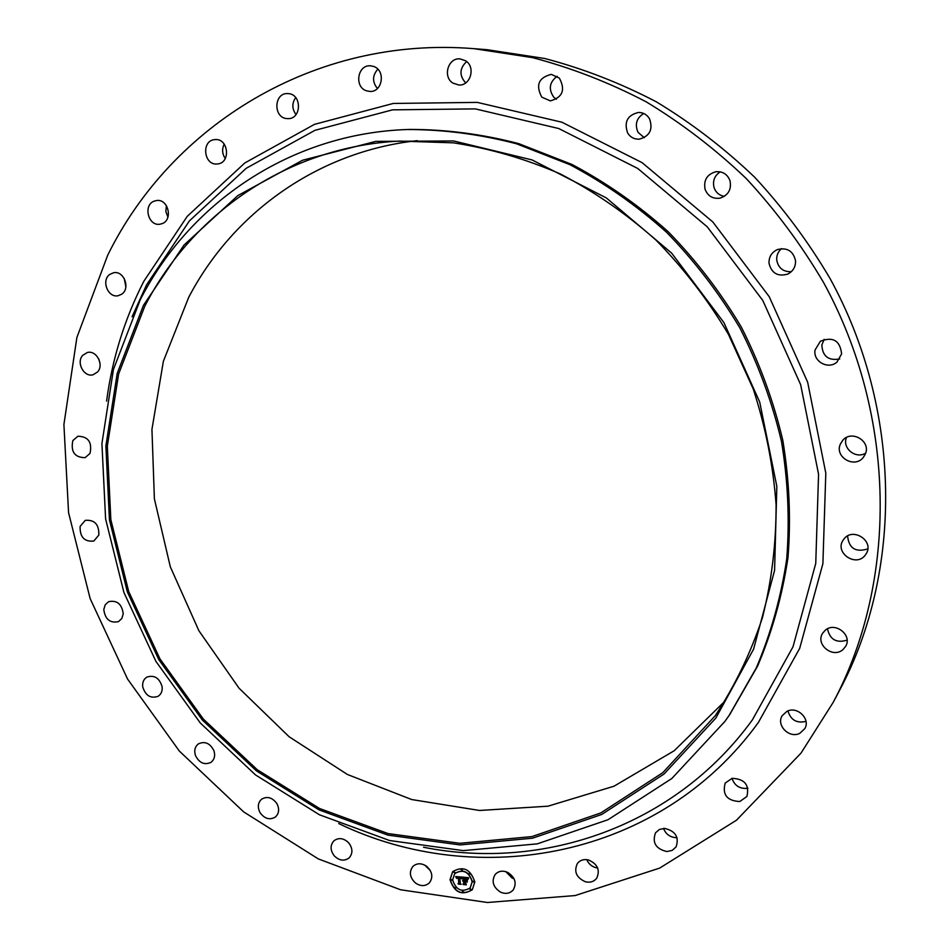<?xml version="1.0" encoding="UTF-8"?>
<svg xmlns="http://www.w3.org/2000/svg" width="950" height="950" viewBox="0 0 950 950"><rect width="100%" height="100%" fill="white"/><g stroke="black" fill="none" stroke-linecap="round" stroke-linejoin="round"><path stroke-width="1.43" d="M430.303 870.533L424.816 865.141M426.681 866.341C432.381 871.744 433.307 877.23 429.459 882.788C425.386 886.433 420.731 886.504 415.494 883.013C409.747 877.527 408.88 872.005 412.87 866.447C416.919 862.944 421.515 862.909 426.681 866.341M474.038 48.676L532.534 57.629C571.461 67.854 609.342 82.579 646.178 101.816C682.017 123.512 715.445 149.15 746.439 178.743C775.687 210.342 801.349 244.827 823.401 282.221C896.871 416.136 897.881 581.222 833.209 702.347L801.028 753.101L736.523 820.182L659.692 868.086L575.166 895.553L487.433 902.5L400.603 889.77L318.309 858.907L243.675 811.894L179.36 751.082L127.573 679.06L90.143 598.595L68.566 512.691L63.911 424.508L76.879 337.499L107.659 255.301C171.095 126.053 313.892 35.589 474.038 48.676L487.231 49.709L544.73 58.496C582.956 68.519 620.148 82.959 656.296 101.804C691.469 123.061 724.244 148.188 754.644 177.187C783.322 208.133 808.474 241.917 830.074 278.552C902.049 409.735 902.975 571.579 839.42 690.65L836.285 696.445M725.171 700.898L674.144 750.785L613.961 786.232L547.972 806.194L479.512 810.469L411.706 799.544L347.403 774.476L289.121 736.749L239.008 688.156L198.906 630.764L170.323 566.841L154.387 498.845L151.941 429.388L163.376 361.273L188.682 297.386C232.501 213.382 317.442 151.477 417.323 140.648M349.707 844.146L347.403 841.557M100.047 363.684L98.812 359.053M125.875 286.817L124.212 278.433M167.936 217.146L165.834 211.529L166.404 205.616M225.269 158.519C222.134 153.888 221.789 149.091 224.224 144.151M296.032 114.558C291.923 108.929 291.804 103.277 295.688 97.589M377.411 88.504C372.174 81.926 372.317 75.489 377.815 69.196M465.69 82.911C459.111 75.525 459.432 68.412 466.628 61.572M556.332 99.275L553.767 97.221C548.269 89.146 549.397 82.163 557.151 76.273M644.278 137.679L638.079 132.406C634.588 124.474 636.453 118.168 643.684 113.478M724.339 196.365C719.293 195.451 715.861 192.553 714.079 187.649C712.441 180.939 714.495 175.667 720.242 171.843M791.279 271.712C783.121 271.914 778.264 267.995 776.72 259.979C776.459 255.431 778.062 251.643 781.518 248.627M839.752 358.934C828.447 360.941 822.486 356.298 821.845 345.004L824.149 339.352M865.664 453.138C855.712 459.444 841.854 448.079 846.509 437.475M867.778 548.898C855.641 552.651 848.908 548.352 847.59 536.002M847.079 640.158C836.416 643.34 829.884 639.564 827.486 628.829M805.98 721.394C796.706 723.508 790.697 720.029 787.942 710.932M747.935 788.215L747.555 788.298C739.789 789.058 734.611 785.733 731.999 778.347M677.041 837.627L675.842 837.663C669.833 837.128 665.736 834.053 663.539 828.412M597.645 867.979L595.923 867.682C591.589 866.447 588.537 863.776 586.756 859.631M514.069 878.797L512.097 878.038L505.863 871.684M144.744 306.316C192.161 213.513 288.052 146.632 399.534 141.087L453.399 142.833C489.701 148.426 525.338 158.792 560.298 173.933C594.427 191.71 626.276 213.726 655.856 239.982C683.715 268.375 707.916 299.844 728.46 334.388L753.219 388.954C765.605 426.989 773.217 465.559 776.091 504.676C776.197 543.566 771.637 581.258 762.422 617.738C750.678 653.054 734.967 685.71 715.267 715.682L662.803 772.671L600.804 812.939L531.952 836.582L459.883 843.303L388.051 833.566L319.58 808.498L257.224 769.69L203.359 719.079L159.968 658.896L128.713 591.565L110.853 519.733L107.326 446.215L118.619 374.039L144.744 306.316M715.813 718.129L664.038 774.024L601.706 814.471L532.499 838.209L460.073 844.93L387.909 835.121L319.117 809.922L256.476 770.913L202.362 720.064L158.781 659.597L127.371 591.957L109.428 519.804L105.877 445.954L117.194 373.421L143.438 305.366L184.027 245.041L237.749 195.652L302.599 160.229L375.796 141.372L453.708 140.968L532.107 159.944L606.326 197.921L671.686 253.175L723.936 322.62L759.703 402.028L776.839 486.376L774.582 570.416L753.599 649.123L715.813 718.129M724.886 721.442L671.84 778.489L608.036 819.719L537.273 843.861L463.291 850.618L389.607 840.536L319.426 814.768L255.538 774.939L200.367 723.069L155.931 661.402L123.904 592.444L105.593 518.854L101.923 443.519L113.43 369.503L140.149 299.998C189.406 203.146 290.249 133.57 407.111 129.521C443.519 129.485 479.999 134.235 516.551 143.794L569.952 164.694C604.449 182.982 636.631 205.497 666.52 232.227C694.664 261.108 719.138 293.063 739.955 328.071C758.349 364.408 772.196 402.206 781.482 441.453C788.025 481.009 789.771 520.256 786.707 559.17C780.971 597.396 770.818 633.674 756.259 667.992L729.089 715.492L724.886 721.442M407.111 129.521L409.652 129.426C445.954 129.39 482.327 134.128 518.759 143.64L571.995 164.469C606.373 182.697 638.459 205.129 668.242 231.764C696.291 260.549 720.682 292.374 741.416 327.263C759.751 363.482 773.538 401.137 782.788 440.242C789.307 479.667 791.041 518.771 787.989 557.567C782.266 595.662 772.148 631.821 757.625 666.045L729.802 714.436M541.785 97.138C535.467 85.168 538.638 77.579 551.297 74.373L559.348 78.114C565.642 89.787 562.649 97.387 550.359 100.89L541.785 97.138M276.901 803.629C279.585 808.984 279.098 813.426 275.452 816.976C269.788 820.325 264.658 818.876 260.039 812.63C257.331 807.215 257.854 802.726 261.606 799.188C267.247 795.969 272.341 797.454 276.901 803.629M627.653 133.024C623.818 121.968 627.451 115.104 638.531 112.444C643.221 112.504 646.867 114.57 649.444 118.619C653.268 129.343 649.847 136.194 639.207 139.175C634.244 139.341 630.396 137.299 627.653 133.024M213.952 750.773C215.412 755.713 214.439 759.561 211.007 762.328C204.464 765.308 199.274 763.016 195.439 755.464C193.942 750.453 194.964 746.569 198.502 743.814C205.01 740.953 210.152 743.28 213.952 750.773M705.114 189.406C703.404 180.286 706.943 174.408 715.73 171.76C722.606 171.178 727.367 174.135 729.992 180.643C731.69 189.371 728.401 195.201 720.136 198.123C712.928 199.108 707.916 196.211 705.114 189.406M162.106 686.648C162.581 690.994 161.227 694.212 158.08 696.314C150.611 698.796 145.493 695.649 142.726 686.862C142.251 682.444 143.628 679.191 146.882 677.101C154.316 674.749 159.386 677.932 162.106 686.648M769.013 263.233C768.835 256.821 771.661 252.261 777.492 249.541C787.206 247.285 793.214 251.014 795.53 260.728C795.72 266.748 793.155 271.189 787.859 274.039C777.836 276.925 771.554 273.327 769.013 263.233M123.239 613.819L121.837 618.498L118.524 621.609C110.093 623.414 105.177 619.388 103.788 609.556L105.212 604.794L108.633 601.671C117.028 599.996 121.897 604.046 123.239 613.819M815.064 350.004L820.396 341.24C832.996 336.383 840.073 340.587 841.617 353.887L836.986 362.069C828.258 369.978 812.844 361.451 815.064 350.004M98.824 535.076L93.836 541.037C84.407 541.987 79.824 537.118 80.109 526.431L85.263 520.362C94.644 519.567 99.156 524.471 98.824 535.076M840.346 444.137L842.745 440.313C851.699 429.459 871.257 441.299 865.331 454.053L863.431 457.259C854.822 468.932 834.337 457.223 840.346 444.137M90.024 453.399L85.144 457.662C74.706 457.544 70.597 451.844 72.841 440.586L77.888 436.228C88.279 436.513 92.316 442.237 90.024 453.399M843.553 539.576C852.221 526.336 875.021 541.013 865.984 554.064L865.533 554.717C856.496 568.183 833.625 552.52 843.481 539.671L843.553 539.576M97.541 371.984L93.183 374.728C84.063 377.637 75.893 362.544 82.709 355.359L87.269 352.533C96.389 349.814 104.357 364.907 97.541 371.984M825.099 630.396C834.896 621.217 852.756 635.099 845.619 646.392L842.947 649.598C832.841 658.873 815.005 644.302 822.724 633.139L825.099 630.396M121.659 294.227L118.204 295.699C107.861 298.241 100.89 280.131 109.962 274.289L113.656 272.745C123.963 270.429 130.696 288.503 121.659 294.227M786.921 711.372C797.121 705.707 810.837 718.984 804.769 728.674L799.852 733.281C789.414 738.946 775.758 725.194 782.266 715.599L786.921 711.372M162.046 223.666L159.849 224.224C148.141 226.29 142.939 204.986 154.232 201.115L156.691 200.509C168.376 198.716 173.256 219.937 162.046 223.666M732.106 778.323C744.729 778.917 749.645 784.973 746.878 796.504L739.753 801.539C726.964 800.803 722.119 794.639 725.206 783.073L732.106 778.323M217.681 163.934L217.111 163.994C203.822 165.49 201.079 140.861 214.439 139.65L215.306 139.579C228.546 138.415 230.898 162.877 217.681 163.934M664.525 828.388C675.474 830.941 679.333 837.104 676.079 846.889L672.184 850.393L666.852 851.556C655.773 848.884 651.997 842.638 655.512 832.829L659.336 829.504L664.525 828.388M286.734 118.572C273.113 117.634 273.873 92.839 287.541 93.575L288.551 93.634C302.076 94.501 301.554 119.047 288.076 118.643L286.734 118.572M588.347 859.916C597.538 863.894 600.329 869.986 596.731 878.204C594.035 881.612 590.33 882.835 585.628 881.849C576.353 877.764 573.622 871.613 577.422 863.396C580.117 860.13 583.763 858.978 588.347 859.916M366.403 90.784C354.006 86.913 357.568 64.576 370.452 65.811L373.599 66.441C385.89 70.252 382.601 92.304 369.93 91.438L366.403 90.784M507.751 872.421C515.161 877.325 516.978 883.191 513.178 889.996C509.829 893.582 505.602 894.294 500.484 892.121C493.014 887.122 491.257 881.208 495.223 874.404C498.56 870.96 502.74 870.295 507.751 872.421M452.96 83.125C442.463 76.903 448.056 57.534 460.026 58.888L465.524 60.741C475.902 66.88 470.63 85.939 458.897 85.013L452.96 83.125M348.697 842.84C352.806 848.374 352.961 853.373 349.161 857.862C344.327 861.413 339.364 860.759 334.293 855.891C330.149 850.297 330.042 845.251 333.961 840.774C338.77 837.354 343.686 838.043 348.697 842.84M450.003 879.664L452.675 871.625C463.184 865.652 470.559 869.096 474.81 881.944L472.304 889.758C461.795 895.981 454.361 892.62 450.003 879.664M452.746 871.542L450.146 879.51C454.444 892.406 461.866 895.803 472.376 889.687M470.25 887.799L472.304 881.553C468.944 871.423 463.125 868.716 454.848 873.442L454.789 873.513M462.365 870.129L461.189 869.036M474.157 882.289L472.969 881.208M470.428 874.095L469.241 873.014M463.707 892.383L462.519 891.302M471.354 889.865L470.167 888.784M451.963 880.258L450.799 879.166M454.718 872.694L453.554 871.589M455.679 888.404L454.504 887.312M472.174 881.707L470.179 887.882C461.902 892.762 456.048 890.102 452.628 879.902L454.718 873.584C462.994 868.858 468.813 871.566 472.174 881.707M462.163 877.076L461.474 878.655L459.503 877.325L460.465 883.856L457.995 883.631L458.707 883.072L458.387 877.658L456.843 878.501L458.363 877.242L456.974 877.266L456.558 878.299L455.668 876.541L462.163 877.076M462.519 877.444L461.688 878.904L462.519 877.444M461.118 878.168L459.895 877.8L460.228 883.262L461.142 884.367L458.375 884.117L460.833 884.189L460.061 883.298L459.717 877.622L461.118 878.168M462.662 877.123L468.291 877.634L467.495 879.189L466.474 878.026L464.503 877.741L464.657 880.282L464.847 878.073L467.139 878.833L465.001 878.227L465.12 880.329L466.759 879.569L466.889 881.849L464.681 880.745L465.583 884.26L462.923 884.011L463.754 883.393L463.624 881.054L462.793 881.172L463.6 880.65L462.543 880.864L463.564 880.187L462.662 877.123M468.73 878.002L467.851 879.581L468.73 878.002M467.162 879.795L467.305 882.146L467.162 879.795M466.284 881.351L465.179 881.244L466.343 884.854L463.196 884.557L466.022 884.676L465.025 881.089L466.284 881.351M462.971 877.147L463.564 880.187M462.816 880.413L463.731 880.496L463.754 883.393M463.113 883.868L465.405 884.082M464.681 880.745L466.878 881.541M464.503 877.741L466.497 877.836L467.59 878.94M455.905 876.553L456.439 878.133M456.784 877.42L458.494 877.099L458.707 883.072M457.152 877.622L456.843 878.501M458.173 883.488L460.275 883.678M459.503 877.325L461.534 878.429M462.306 877.444L461.89 878.786M468.54 878.002L467.899 879.379M459.871 877.634L460.061 883.298M462.46 869.725L460.964 869.582L462.46 869.725M474.252 881.897L472.744 881.754L474.252 881.897M470.523 873.703L469.015 873.561L470.523 873.703M463.79 891.991L462.294 891.848L463.79 891.991M471.449 889.473L469.941 889.331L471.449 889.473M450.561 879.712L452.058 879.854L450.561 879.712M453.316 872.148L454.824 872.278L453.316 872.148M454.278 887.87L455.774 888.001L454.278 887.87M132.062 316.789L146.585 284.822L189.442 220.851L246.252 168.269L314.949 130.328L392.576 109.844L475.344 108.894L558.719 128.523L637.688 168.435L707.239 226.824L762.767 300.426L800.648 384.667L818.568 474.216L815.753 563.398L793.001 646.831L752.388 719.874C675.272 826.298 543.222 871.245 423.534 847.246M106.59 401.114C112.183 358.91 124.593 318.963 143.83 281.283L187.245 216.351L244.815 162.949L314.474 124.355L393.241 103.455L477.256 102.386L561.913 122.218L642.141 162.676L712.797 221.932L769.203 296.649L807.666 382.209L825.811 473.147L822.89 563.694L799.686 648.375L758.373 722.475C660.345 857.992 478.218 890.91 338.699 823.543M833.209 702.347L839.42 690.65M729.089 715.492L730.526 713.391"/></g></svg>
